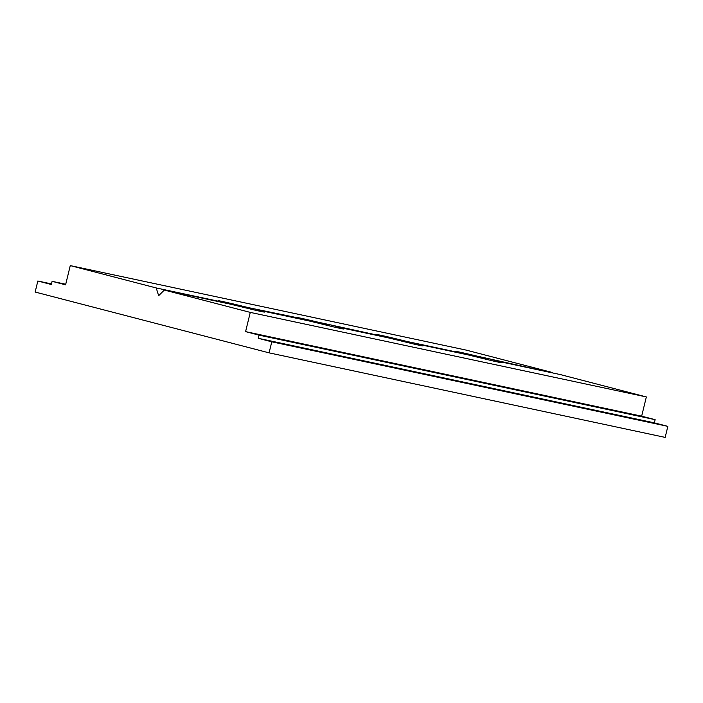 <?xml version="1.0" encoding="UTF-8"?>
<svg xmlns="http://www.w3.org/2000/svg" width="703" height="703" viewBox="0 0 703 703"><rect width="100%" height="100%" fill="white"/><g stroke="black" fill="none" stroke-linecap="round" stroke-linejoin="round"><path stroke-width="1.05" d="M247.913 308.23L237.851 305.04L248.282 307.598L248.018 308.512M222.306 302.431L218.905 300.998M263.528 311.974A26.565 0.554 -166.3 0 1 255.637 310.287L230.066 304.083L164.317 290.049L158.641 295.691L156.224 287.949L222.596 302.114M255.664 310.295L256.999 309.83L264.548 312.088M156.224 287.949L70.274 265.602L65.581 284.838L52.101 281.332L51.328 284.513L37.839 281.007L35.15 292.044L269.091 352.853L271.78 341.816L258.291 338.31L259.073 335.138L245.584 331.631L250.277 312.396L164.317 290.049M250.277 312.396L646.347 396.94L641.654 416.167L655.143 419.673L654.37 422.855L667.85 426.361L665.161 437.398L269.091 352.853M494.64 360.56L501.195 362.704A26.565 0.554 -166.3 0 1 493.286 361.017L494.64 360.56L560.388 374.594L646.347 396.94M502.188 362.818L501.195 362.704M493.286 361.017L467.715 354.813L415.429 343.653L421.985 345.797A26.565 0.554 -166.3 0 1 414.067 344.11L388.495 337.906L336.21 326.746L342.765 328.89A26.565 0.554 -166.3 0 1 334.856 327.203L309.285 320.99L256.999 309.83M422.978 345.911L421.985 345.797M343.767 329.004L342.765 328.89M218.87 300.989A21.775 0.457 -166.3 0 1 218.334 300.752A21.775 0.457 -166.3 0 1 237.851 305.04M414.093 344.11L415.42 343.653M380.736 336.245L377.326 334.813M406.343 342.045L396.272 338.855L406.712 341.412L406.448 342.326M298.09 317.897A21.775 0.457 -166.3 0 1 297.545 317.659A21.775 0.457 -166.3 0 1 317.062 321.948L381.026 335.929M327.501 324.505L327.238 325.419M248.282 307.598L298.116 317.905M377.3 334.804A21.775 0.457 -166.3 0 1 376.764 334.566A21.775 0.457 -166.3 0 1 396.272 338.855M406.712 341.412L460.245 352.836M459.947 353.152L456.546 351.72M456.519 351.711A21.775 0.457 -166.3 0 1 455.975 351.474A21.775 0.457 -166.3 0 1 475.492 355.762L552.426 372.889M70.274 265.602L466.344 350.147L552.303 372.493M485.931 358.319L485.553 358.952L475.492 355.762M334.874 327.203L336.21 326.746M327.123 325.137L317.062 321.948M52.101 281.332L65.731 284.24M37.839 281.007L51.468 283.915M271.78 341.816L667.85 426.361M258.291 338.31L654.37 422.855M259.073 335.138L655.143 419.673M245.584 331.631L641.654 416.167"/></g></svg>
